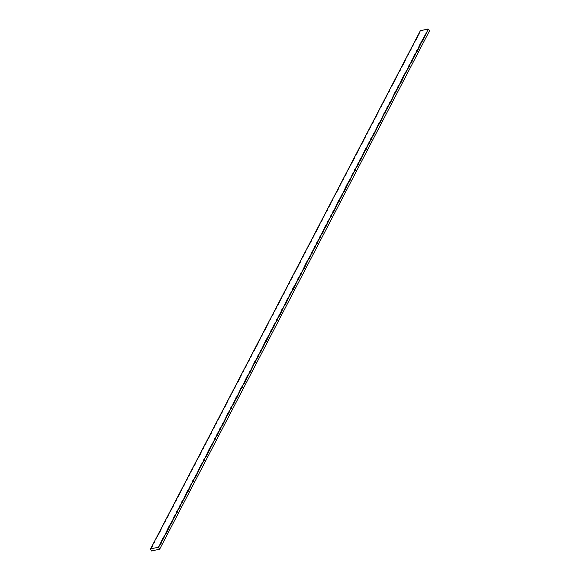 <?xml version="1.0" encoding="UTF-8"?>
<svg xmlns="http://www.w3.org/2000/svg" width="580" height="580" viewBox="0 0 580 580"><rect width="100%" height="100%" fill="white"/><g stroke="black" fill="none" stroke-linecap="round" stroke-linejoin="round"><path stroke-width="0.87" d="M429.468 30.928L159.667 549.159L151.547 551L150.532 548.977L158.238 547.23L159.101 546.273L158.84 547.52L159.667 549.159L429.468 30.928L428.642 29.29L427.098 31.501L422.856 40.644L421.703 41.861L417.462 51.004L415.411 53.955L414.765 56.188L412.713 59.138L412.068 61.371L410.016 64.322L409.371 66.555L407.312 69.498L406.667 71.731L405.514 72.957L401.273 82.099L399.221 85.05L398.576 87.283L396.524 90.233L395.879 92.466L394.726 93.684L390.485 102.827L388.433 105.778L387.788 108.01L385.729 110.961L385.084 113.194L383.931 114.412L379.69 123.562L378.537 124.78L374.296 133.922L372.244 136.873L371.599 139.106L369.547 142.056L368.902 144.29L367.742 145.507L366.197 149.473L365.045 150.691L360.803 159.834L358.752 162.784L358.106 165.017L356.055 167.968L355.41 170.201L353.358 173.152L352.712 175.385L351.56 176.603L350.015 180.561L348.856 181.786L344.614 190.929L342.562 193.88L341.917 196.112L339.865 199.063L339.22 201.296L338.067 202.514L333.826 211.656L331.774 214.607L331.129 216.84L329.976 218.065L325.728 227.208L324.575 228.426L323.031 232.384L320.979 235.335L320.334 237.568L318.282 240.519L317.637 242.752L315.585 245.702L314.94 247.936L312.888 250.886L312.243 253.119L311.09 254.337L309.546 258.296L308.386 259.521L304.145 268.663L302.093 271.614L301.448 273.847L299.396 276.798L298.751 279.031L297.598 280.249L293.357 289.391L291.305 292.342L290.66 294.575L289.5 295.8L285.258 304.942L284.106 306.16L279.864 315.302L277.813 318.253L277.168 320.486L275.116 323.437L274.47 325.67L272.419 328.621L271.774 330.854L270.621 332.072L266.372 341.214L264.32 344.165L263.675 346.398L261.623 349.349L260.978 351.582L258.926 354.532L258.281 356.765L256.23 359.716L255.584 361.949L254.431 363.167L250.19 372.309L249.03 373.534L244.789 382.677L242.737 385.627L242.092 387.861L240.939 389.078L236.698 398.221L234.646 401.172L234.001 403.404L231.949 406.355L231.304 408.588L230.144 409.806L228.6 413.772L227.447 414.99L223.206 424.132L221.154 427.083L220.509 429.316L218.457 432.267L217.812 434.5L215.76 437.45L215.115 439.684L213.962 440.901L212.418 444.86L211.258 446.085L207.017 455.227L204.965 458.178L204.319 460.411L202.268 463.362L201.623 465.595L200.47 466.813L196.229 475.955L194.177 478.906L193.531 481.139L192.379 482.364L188.13 491.507L186.977 492.724L185.433 496.683L183.381 499.634L182.736 501.867L180.684 504.817L180.039 507.05L177.987 510.001L177.342 512.234L176.19 513.452L174.645 517.418L173.493 518.636L171.948 522.595L170.788 523.82L166.547 532.962L164.495 535.913L163.85 538.146L161.798 541.096L161.153 543.329L159.101 546.273L163.053 537.761L164.495 535.913L168.454 527.394L173.493 518.636L173.848 517.034L176.19 513.452L176.545 511.85L178.887 508.276L179.242 506.666L181.583 503.092L181.939 501.483L183.381 499.634L187.34 491.122L189.674 487.541L190.037 485.938L192.379 482.364L192.734 480.755L195.076 477.18L195.431 475.571L196.874 473.722L200.825 465.211L203.167 461.629L203.522 460.027L204.965 458.178L208.923 449.659L213.962 440.901L214.317 439.299L216.659 435.718L217.014 434.115L219.356 430.541L219.711 428.932L222.053 425.358L222.408 423.748L223.851 421.899L227.81 413.388L230.144 409.806L230.506 408.204L232.848 404.63L233.204 403.02L235.545 399.446L235.9 397.837L237.343 395.988L241.294 387.476L242.737 385.627L246.696 377.109L249.03 373.534L249.393 371.925L250.835 370.076L254.787 361.565L257.129 357.983L257.484 356.381L259.825 352.799L260.181 351.197L261.623 349.349L265.582 340.83L270.621 332.072L270.976 330.469L273.318 326.888L273.673 325.286L276.015 321.712L276.37 320.102L278.712 316.528L279.067 314.918L280.51 313.07L281.764 309.742L283.207 307.886L287.165 299.374L289.5 295.8L289.862 294.19L292.204 290.616L292.559 289.007L297.598 280.249L297.953 278.646L300.295 275.065L300.65 273.463L302.093 271.614L306.051 263.095L311.09 254.337L311.445 252.735L313.787 249.154L314.142 247.551L316.484 243.977L316.839 242.368L319.181 238.793L319.536 237.184L320.979 235.335L324.938 226.823L327.272 223.242L327.635 221.64L329.976 218.065L330.332 216.456L332.673 212.882L333.029 211.272L334.471 209.423L338.423 200.912L340.764 197.331L341.12 195.728L342.562 193.88L346.521 185.361L351.56 176.603L351.915 175L354.257 171.419L354.612 169.817L356.954 166.243L357.309 164.633L359.651 161.059L360.006 159.449L361.449 157.6L365.407 149.089L367.742 145.507L368.104 143.905L370.446 140.324L370.801 138.721L373.143 135.147L373.498 133.538L374.941 131.689L378.892 123.177L380.335 121.329L384.293 112.81L386.628 109.236L386.99 107.626L389.332 104.052L389.688 102.443L391.13 100.594L395.082 92.082L397.423 88.501L397.778 86.898L399.221 85.05L403.18 76.531L408.218 67.773L408.574 66.171L410.915 62.589L411.271 60.987L413.613 57.413L413.968 55.803L416.31 52.229L416.665 50.619L418.108 48.771L419.362 45.443L427.098 31.501L428.04 29L420.333 30.747L416.375 39.259L414.04 42.84L413.678 44.442L411.336 48.017L410.981 49.626L408.639 53.2L408.284 54.81L406.841 56.659L402.89 65.17L400.548 68.752L400.193 70.354L398.75 72.203L394.791 80.722L389.753 89.48L389.397 91.082L387.056 94.663L386.7 96.266L384.359 99.84L384.003 101.449L381.662 105.024L381.307 106.633L379.864 108.482L375.905 116.993L373.571 120.575L373.208 122.177L370.867 125.751L370.511 127.361L368.169 130.935L367.814 132.544L366.371 134.393L362.42 142.905L360.977 144.754L357.019 153.272L354.685 156.846L354.322 158.456L346.586 172.398L346.231 174L343.889 177.582L343.534 179.184L341.192 182.758L340.837 184.368L339.394 186.216L338.133 189.551L333.101 198.309L332.739 199.911L330.397 203.493L330.042 205.095L327.7 208.669L327.345 210.279L325.003 213.853L324.648 215.463L323.205 217.311L321.951 220.639L320.508 222.495L316.549 231.007L314.215 234.581L313.852 236.19L311.511 239.765L311.156 241.374L306.117 250.132L305.762 251.735L303.42 255.316L303.064 256.918L301.622 258.767L297.663 267.286L292.625 276.044L292.269 277.646L289.927 281.227L289.572 282.83L287.231 286.404L286.875 288.013L284.534 291.588L284.178 293.197L282.736 295.046L278.777 303.558L276.442 307.139L276.08 308.741L273.738 312.315L273.383 313.925L271.041 317.499L270.686 319.109L269.243 320.957L265.292 329.469L262.95 333.05L262.595 334.653L261.152 336.501L257.194 345.02L252.155 353.778L251.8 355.38L249.458 358.962L249.103 360.564L246.761 364.138L246.406 365.748L244.064 369.322L243.709 370.932L242.266 372.78L238.307 381.292L235.973 384.873L235.611 386.476L233.269 390.057L232.913 391.659L230.572 395.234L230.216 396.843L228.774 398.692L224.823 407.203L223.38 409.052L219.421 417.571L217.087 421.145L216.724 422.755L214.382 426.329L214.027 427.938L212.585 429.787L208.633 438.299L206.292 441.88L205.936 443.483L203.594 447.057L203.239 448.666L201.796 450.515L200.535 453.85L195.504 462.608L195.141 464.21L192.799 467.792L192.444 469.394L190.102 472.968L189.747 474.578L187.405 478.152L187.05 479.762L185.607 481.61L184.353 484.938L182.91 486.794L178.952 495.305L176.617 498.88L176.255 500.489L173.913 504.063L173.558 505.673L168.519 514.431L168.164 516.033L165.822 519.615L165.467 521.217L163.125 524.791L160.065 531.585L155.027 540.342L154.672 541.945L153.229 543.793L151.975 547.128L150.532 548.977L151.547 551L159.667 549.159L158.238 547.23L150.532 548.977L420.333 30.747L428.04 29L428.642 29.29L428.04 29L427.098 31.501L428.642 29.29L429.468 30.928M418.999 34.234L419.434 32.473M151.902 547.281L152.33 545.526M154.599 542.097L155.027 540.342M157.296 536.921L157.731 535.159M159.993 531.737L160.428 529.975M162.69 526.553L163.125 524.791M165.394 521.369L165.822 519.615M168.091 516.186L168.519 514.431M170.788 511.009L171.216 509.247M173.485 505.825L173.913 504.063M176.182 500.641L176.617 498.88M178.879 495.458L179.314 493.703M181.576 490.274L182.011 488.519M184.28 485.098L184.708 483.336M186.977 479.914L187.405 478.152M189.674 474.73L190.102 472.968M192.371 469.546L192.799 467.792M195.069 464.363L195.504 462.608M197.765 459.179L198.2 457.424M200.463 454.002L200.898 452.24M203.16 448.818L203.594 447.057M205.864 443.635L206.292 441.88M208.561 438.451L208.988 436.697M211.258 433.267L211.686 431.513M213.955 428.091L214.382 426.329M216.652 422.907L217.087 421.145M219.349 417.723L219.784 415.969M222.046 412.539L222.481 410.785M224.75 407.356L225.178 405.601M227.447 402.179L227.875 400.417M230.144 396.995L230.572 395.234M232.841 391.812L233.269 390.057M235.538 386.628L235.973 384.873M238.235 381.444L238.67 379.69M240.932 376.268L241.367 374.506M243.636 371.084L244.064 369.322M246.333 365.9L246.761 364.138M249.03 360.716L249.458 358.962M251.727 355.533L252.155 353.778M254.424 350.356L254.859 348.594M257.121 345.173L257.556 343.411M259.818 339.989L260.253 338.227M262.523 334.805L262.95 333.05M265.219 329.621L265.647 327.867M267.916 324.445L268.344 322.683M270.613 319.261L271.041 317.499M273.31 314.077L273.738 312.315M276.007 308.894L276.442 307.139M278.704 303.71L279.139 301.955M281.401 298.533L281.837 296.771M284.106 293.349L284.534 291.588M286.803 288.166L287.231 286.404M289.5 282.982L289.927 281.227M292.197 277.798L292.625 276.044M294.894 272.622L295.329 270.86M297.591 267.438L298.026 265.676M300.288 262.254L300.723 260.493M302.992 257.07L303.42 255.316M305.689 251.887L306.117 250.132M308.386 246.71L308.814 244.948M311.083 241.526L311.511 239.765M313.78 236.343L314.215 234.581M316.477 231.159L316.912 229.405M319.174 225.975L319.609 224.221M321.878 220.792L322.306 219.037M324.575 215.615L325.003 213.853M327.272 210.431L327.7 208.669M329.969 205.248L330.397 203.493M332.666 200.064L333.101 198.309M335.363 194.88L335.798 193.125M338.06 189.704L338.495 187.942M340.764 184.52L341.192 182.758M343.462 179.336L343.889 177.582M346.158 174.152L346.586 172.398M348.856 168.969L349.283 167.214M351.552 163.792L351.98 162.03M354.25 158.608L354.685 156.846M356.946 153.424L357.381 151.67M359.644 148.241L360.079 146.486M362.348 143.057L362.775 141.303M365.045 137.881L365.473 136.119M367.742 132.697L368.169 130.935M370.439 127.513L370.867 125.751M373.136 122.329L373.571 120.575M375.833 117.145L376.268 115.391M378.53 111.969L378.965 110.207M381.234 106.785L381.662 105.024M383.931 101.601L384.359 99.84M386.628 96.418L387.056 94.663M389.325 91.234L389.753 89.48M392.022 86.058L392.457 84.296M394.719 80.874L395.154 79.112M397.416 75.69L397.851 73.928M400.12 70.506L400.548 68.752M402.817 65.322L403.245 63.568M405.514 60.146L405.942 58.384M408.211 54.962L408.639 53.2M410.908 49.778L411.336 48.017M413.605 44.595L414.04 42.84M416.302 39.411L416.737 37.656M426.199 33.227L424.4 36.678L426.199 33.227M423.501 38.41L421.703 41.861L423.501 38.41M420.804 43.587L419.007 47.045L420.804 43.587M418.108 48.771L416.31 52.229L418.108 48.771M415.411 53.955L413.613 57.413L415.411 53.955M412.713 59.138L410.915 62.589L412.713 59.138M410.016 64.322L408.218 67.773L410.016 64.322M407.312 69.498L405.514 72.957L407.312 69.498M404.615 74.682L402.817 78.141L404.615 74.682M401.918 79.866L400.12 83.324L401.918 79.866M399.221 85.05L397.423 88.501L399.221 85.05M396.524 90.233L394.726 93.684L396.524 90.233M393.827 95.417L392.029 98.868L393.827 95.417M391.13 100.594L389.332 104.052L391.13 100.594M388.433 105.778L386.628 109.236L388.433 105.778M385.729 110.961L383.931 114.412L385.729 110.961M383.032 116.145L381.234 119.596L383.032 116.145M380.335 121.329L378.537 124.78L380.335 121.329M377.638 126.505L375.84 129.963L377.638 126.505M374.941 131.689L373.143 135.147L374.941 131.689M372.244 136.873L370.446 140.324L372.244 136.873M369.547 142.056L367.742 145.507L369.547 142.056M366.843 147.24L365.045 150.691L366.843 147.24M364.146 152.417L362.348 155.875L364.146 152.417M361.449 157.6L359.651 161.059L361.449 157.6M358.752 162.784L356.954 166.243L358.752 162.784M356.055 167.968L354.257 171.419L356.055 167.968M353.358 173.152L351.56 176.603L353.358 173.152M350.661 178.328L348.856 181.786L350.661 178.328M347.957 183.512L346.158 186.97L347.957 183.512M345.26 188.696L343.462 192.154L345.26 188.696M342.562 193.88L340.764 197.331L342.562 193.88M339.865 199.063L338.067 202.514L339.865 199.063M337.168 204.24L335.37 207.698L337.168 204.24M334.471 209.423L332.673 212.882L334.471 209.423M331.774 214.607L329.976 218.065L331.774 214.607M329.07 219.791L327.272 223.242L329.07 219.791M326.373 224.975L324.575 228.426L326.373 224.975M323.676 230.151L321.878 233.61L323.676 230.151M320.979 235.335L319.181 238.793L320.979 235.335M318.282 240.519L316.484 243.977L318.282 240.519M315.585 245.702L313.787 249.154L315.585 245.702M312.888 250.886L311.09 254.337L312.888 250.886M310.191 256.063L308.386 259.521L310.191 256.063M307.487 261.246L305.689 264.705L307.487 261.246M304.79 266.43L302.992 269.888L304.79 266.43M302.093 271.614L300.295 275.065L302.093 271.614M299.396 276.798L297.598 280.249L299.396 276.798M296.699 281.974L294.901 285.433L296.699 281.974M294.002 287.158L292.204 290.616L294.002 287.158M291.305 292.342L289.5 295.8L291.305 292.342M288.601 297.525L286.803 300.976L288.601 297.525M285.904 302.709L284.106 306.16L285.904 302.709M283.207 307.886L281.409 311.344L283.207 307.886M280.51 313.07L278.712 316.528L280.51 313.07M277.813 318.253L276.015 321.712L277.813 318.253M275.116 323.437L273.318 326.888L275.116 323.437M272.419 328.621L270.621 332.072L272.419 328.621M269.714 333.805L267.916 337.255L269.714 333.805M267.017 338.981L265.219 342.439L267.017 338.981M264.32 344.165L262.523 347.623L264.32 344.165M261.623 349.349L259.825 352.799L261.623 349.349M258.926 354.532L257.129 357.983L258.926 354.532M256.23 359.716L254.431 363.167L256.23 359.716M253.532 364.892L251.735 368.351L253.532 364.892M250.835 370.076L249.03 373.534L250.835 370.076M248.131 375.26L246.333 378.711L248.131 375.26M245.434 380.444L243.636 383.895L245.434 380.444M242.737 385.627L240.939 389.078L242.737 385.627M240.04 390.804L238.242 394.262L240.04 390.804M237.343 395.988L235.545 399.446L237.343 395.988M234.646 401.172L232.848 404.63L234.646 401.172M231.949 406.355L230.144 409.806L231.949 406.355M229.245 411.539L227.447 414.99L229.245 411.539M226.548 416.715L224.75 420.174L226.548 416.715M223.851 421.899L222.053 425.358L223.851 421.899M221.154 427.083L219.356 430.541L221.154 427.083M218.457 432.267L216.659 435.718L218.457 432.267M215.76 437.45L213.962 440.901L215.76 437.45M213.063 442.627L211.258 446.085L213.063 442.627M210.359 447.811L208.561 451.269L210.359 447.811M207.662 452.995L205.864 456.453L207.662 452.995M204.965 458.178L203.167 461.629L204.965 458.178M202.268 463.362L200.47 466.813L202.268 463.362M199.571 468.538L197.773 471.997L199.571 468.538M196.874 473.722L195.076 477.18L196.874 473.722M194.177 478.906L192.379 482.364L194.177 478.906M191.472 484.09L189.674 487.541L191.472 484.09M188.775 489.274L186.977 492.724L188.775 489.274M186.079 494.45L184.28 497.908L186.079 494.45M183.381 499.634L181.583 503.092L183.381 499.634M180.684 504.817L178.887 508.276L180.684 504.817M177.987 510.001L176.19 513.452L177.987 510.001M175.291 515.185L173.493 518.636L175.291 515.185M172.594 520.361L170.788 523.82L172.594 520.361M169.889 525.545L168.091 529.003L169.889 525.545M167.192 530.729L165.394 534.187L167.192 530.729M164.495 535.913L162.697 539.364L164.495 535.913M161.798 541.096L160 544.548L161.798 541.096M159.101 546.273A8.113 3.719 -102.8 0 1 158.84 547.52A0.471 0.37 27.5 0 1 158.238 547.23A8.113 3.437 153.3 0 1 159.101 546.273"/></g></svg>
